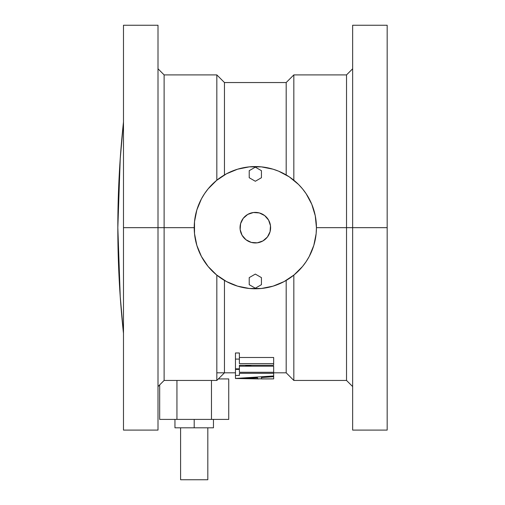 <?xml version="1.0" encoding="UTF-8"?>
<svg xmlns="http://www.w3.org/2000/svg" width="505" height="505" viewBox="0 0 505 505"><rect width="100%" height="100%" fill="white"/><g stroke="black" fill="none" stroke-linecap="round" stroke-linejoin="round"><path stroke-width="0.76" d="M352.641 227.673L346.531 227.673L346.531 380.448L346.531 227.673L316.433 227.673L346.531 227.673L346.531 74.904L346.531 227.673L352.641 227.673L352.641 430.096L352.641 227.673L387.171 227.673L352.641 227.673L352.641 25.25L352.641 227.673M158.008 25.25L158.008 430.096L158.008 227.673L164.119 227.673L164.119 74.904L164.119 227.673L194.217 227.673L164.119 227.673L164.119 380.448L164.119 227.673L123.485 227.673L123.485 430.096L123.485 227.673L158.008 227.673L158.008 25.25L123.485 25.25L123.485 227.673L123.485 25.25M216.828 372.81L224.466 372.81L224.466 280.42L224.466 372.81L216.828 380.448L216.828 275.13L216.828 380.448L164.119 380.448L158.008 386.559M293.828 275.13L293.828 380.448L293.828 275.13M387.171 25.25L387.171 430.096L387.171 25.25L352.641 25.25M352.641 386.559L346.531 380.448L293.828 380.448L286.183 372.81L286.183 280.42L286.183 372.81L273.659 372.81M266.615 378.92L273.659 378.883L261.42 378.901L261.42 377.563L273.659 376.673L273.659 378.883L273.659 366.182L239.383 366.182L273.659 366.182L273.659 372.292L239.383 372.292L239.383 369.408L235.463 369.408L235.463 378.498L266.615 378.92L261.42 378.901L261.42 377.563L273.659 376.673L273.659 375.96L235.463 378.46L258.838 378.92M235.463 352.982L239.383 352.982L239.383 359.093L235.463 359.093L235.463 369.408L235.463 368.839L239.383 368.839L239.383 369.408L239.383 365.26L273.659 365.26L273.659 363.6L239.383 363.6L239.383 352.982L235.463 352.982L235.463 359.093L235.463 352.982M239.383 357.49L273.659 357.49L273.659 363.6L273.659 357.49L239.383 357.49M158.008 68.787L164.119 74.904L216.828 74.904L216.828 180.216L216.828 74.904L224.466 82.542L224.466 174.932L224.466 82.542L286.183 82.542L286.183 174.932L286.183 82.542L293.828 74.904L293.828 180.216L293.828 74.904L346.531 74.904L352.641 68.787M313.807 209.935L311.781 204.291L315.259 215.755L316.433 227.673A61.111 61.111 0 0 1 255.328 288.784A61.111 61.111 0 0 1 194.217 227.673A61.111 61.111 0 0 1 255.328 166.568A61.111 61.111 0 0 1 316.433 227.673L316.143 233.663L313.807 245.411L309.218 256.483L306.137 261.628L309.218 256.483M306.137 261.628L302.564 266.444L294.093 274.909L284.132 281.569L273.066 286.152L278.709 284.132M273.066 286.152L261.319 288.488L249.337 288.488L237.59 286.152L226.518 281.569L216.557 274.909L208.085 266.444L201.432 256.483L196.849 245.411L198.869 251.061M196.849 245.411L194.513 233.663L194.513 221.682L196.849 209.935L201.432 198.869L204.519 193.724L201.432 198.869M204.519 193.724L208.085 188.908L216.557 180.436L226.518 173.783L237.59 169.194L231.94 171.214M237.59 169.194L249.337 166.858L261.319 166.858L273.066 169.194L278.709 171.214L289.277 176.864L284.132 173.783M289.277 176.864L298.537 184.464L302.564 188.908L306.137 193.724L311.781 204.291M245.708 365.885L251.881 365.26M257.5 378.857L242.911 378.485L257.5 377.803L257.5 378.857L242.911 378.485L257.5 377.803L257.5 378.857M235.463 378.46L235.463 375.436L239.383 375.436L239.383 373.321L273.659 373.321L273.659 375.96L235.463 378.46M273.659 373.321L273.659 372.292L239.383 372.292L239.383 369.408L235.463 369.408L235.463 375.436L239.383 375.436L239.383 373.321L273.659 373.321M273.659 365.26L273.659 363.6L239.383 363.6L239.383 359.093L235.463 359.093L235.463 368.839L239.383 368.839L239.383 365.26L273.659 365.26M313.807 245.411L311.781 251.061L313.807 245.411M289.277 278.482L284.132 281.569L289.277 278.482M237.59 286.152L231.94 284.132L237.59 286.152M204.519 261.628L201.432 256.483L204.519 261.628M196.849 209.935L198.869 204.291L196.849 209.935M221.373 176.864L226.518 173.783L221.373 176.864M273.066 169.194L278.709 171.214L273.066 169.194M306.137 193.724L309.218 198.869L306.137 193.724M267.416 237.015A15.276 15.276 0 0 1 245.986 239.761A15.276 15.276 0 0 1 243.24 218.33A15.276 15.276 0 0 1 264.67 215.584A15.276 15.276 0 0 1 267.416 237.015L262.922 240.929L257.266 242.829L251.32 242.419L245.986 239.761L242.072 235.267L240.172 229.617L240.582 223.671L243.24 218.33L247.734 214.417L253.384 212.523L259.33 212.933L264.67 215.584L268.584 220.079L270.478 225.735L270.068 231.681L267.416 237.015M120.228 296.587L123.485 333.369A991.018 991.018 0 0 1 123.485 121.983L120.228 158.759L117.829 227.673L120.228 296.587L123.485 333.369L120.228 296.587L117.829 227.673L120.228 158.759L123.485 121.983L120.228 158.759M121.269 310.171A991.006 991.006 0 0 1 119.212 279.978M118.006 246.15A991.006 991.006 0 0 1 118.006 209.203M119.212 175.374A991.006 991.006 0 0 1 121.269 145.181M249.218 284.675L255.328 288.204L261.439 284.675L261.439 277.617L255.328 274.089L249.218 277.617L249.218 284.675L255.328 288.204L261.439 284.675L261.439 277.617L255.328 274.089L249.218 277.617L249.218 284.675M249.218 177.735L255.328 181.257L261.439 177.735L261.439 170.677L255.328 167.149L249.218 170.677L249.218 177.735L255.328 181.257L261.439 177.735L261.439 170.677L255.328 167.149L249.218 170.677L249.218 177.735M174.957 427.804L194.204 427.804L194.204 419.402L194.204 427.804L174.957 427.804L174.957 419.402M228.733 378.92L218.356 378.92L228.733 378.92L228.733 419.402L159.675 419.402L159.675 384.892L159.675 419.402L176.939 419.402L176.939 380.448L176.939 419.402L211.469 419.402L211.469 380.448L211.469 419.402L228.733 419.402L228.733 378.92M213.085 427.804L194.204 427.804L213.451 427.804L213.451 419.402M180.594 427.804L180.594 479.75L180.594 427.804M207.814 479.75L207.814 427.804L207.814 479.75L180.594 479.75L207.814 479.75M158.008 430.096L123.485 430.096M387.171 430.096L352.641 430.096M224.466 372.81L235.463 372.81"/></g></svg>
